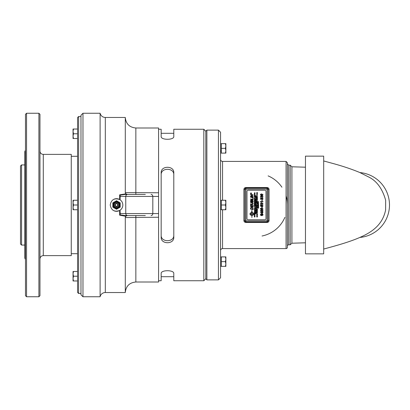 <?xml version="1.0" encoding="UTF-8"?>
<svg xmlns="http://www.w3.org/2000/svg" width="410" height="410" viewBox="0 0 410 410"><rect width="100%" height="100%" fill="white"/><g stroke="black" fill="none" stroke-linecap="round" stroke-linejoin="round"><path stroke-width="0.61" d="M287.4 162.744L287.4 247.256A1.327 1.327 0 0 1 286.072 248.583L286.072 161.417L287.4 162.744L287.4 163.877L288.727 165.204L290.188 165.204L290.188 244.796L291.915 243.217L291.915 166.783L290.188 165.204M161.166 174.752C160.771 167.5 174.188 167.5 173.789 174.752M173.789 235.248C174.188 242.5 160.771 242.5 161.166 235.248M161.166 237.272C160.771 244.519 174.183 244.519 173.789 237.272L173.789 172.728C174.183 165.481 160.771 165.481 161.166 172.728L161.166 237.272M158.578 280.737L161.166 280.737L161.166 273.521C160.771 269.79 174.183 269.79 173.789 273.521L173.789 280.737L203.821 280.737L203.821 129.263L173.789 129.263L173.789 136.479C174.183 140.21 160.771 140.21 161.166 136.479L161.166 129.263L158.578 129.263M305.46 156.148L305.46 253.851L323.685 253.851L323.685 156.148L305.46 156.148M359.913 237.431A32.569 32.569 0 0 0 359.913 172.569M385.615 209.94L385.656 200.28C382.376 188.554 376.585 180.728 368.288 176.807L359.852 172.538C352.123 169.315 343.447 166.373 333.822 163.723L323.685 160.956M220.836 150.675L221.344 150.982L221.344 143.731L220.565 143.731M221.344 150.982L221.344 151.505L220.565 151.505M220.565 150.834L221.344 150.834L221.344 153.012L220.565 153.012M225.864 153.109L225.444 153.109L225.864 150.742L225.864 153.109M225.444 148.369L225.864 146.001L225.864 150.742L225.444 148.369L221.344 148.369L221.344 143.628L225.864 143.628L225.864 146.001L225.444 143.628M221.344 148.369L221.344 153.109L225.444 153.109M220.565 266.269L221.344 266.269L221.344 256.988L220.565 256.988L221.344 256.988M225.444 266.372L225.864 263.999L225.864 266.372L221.344 266.372L221.344 256.891L225.864 256.891L225.864 259.258L225.444 256.891M225.444 261.631L225.864 259.258L225.864 263.999L225.444 261.631L221.344 261.631M221.344 209.638L220.565 209.638L221.344 209.638L221.344 200.362L220.565 200.362M225.444 209.741L225.864 207.373L225.864 209.741L221.344 209.741L221.344 200.259L225.864 200.259L225.864 207.373L225.444 205L225.864 202.627L225.444 200.259M221.344 205L225.444 205M73.472 129.027L77.572 129.027L77.572 138.513L73.047 138.513L73.047 129.027L73.472 129.027L73.047 131.4L73.047 129.027M73.472 271.487L77.572 271.487L77.572 280.973L73.047 280.973L73.047 271.487L73.472 271.487L73.047 273.859L73.047 271.487M73.047 207.373L73.472 209.741L73.047 209.741L73.047 202.627L73.472 205L73.047 207.373M73.047 200.259L73.472 200.259L73.047 202.627L73.047 200.259M73.472 205L77.572 205L77.572 200.259L73.472 200.259M77.572 205L77.572 209.741L73.472 209.741M158.578 217.238L158.578 282.003L135.853 282.003C129.452 282.623 125.931 286.134 125.291 292.53L125.291 217.556L158.578 217.238L158.578 192.761L125.301 192.633M135.853 194.437L135.853 127.997L158.578 127.997L158.578 192.761M125.291 192.474L125.88 193.858L119.638 194.827L119.638 196.41L120.207 196.431L120.099 195.155L124.973 194.437L124.973 193.858M135.853 127.997C129.452 127.377 125.931 123.866 125.291 117.47L125.291 192.444M105.314 292.53A5.315 5.315 0 0 0 100.112 296.748L100.112 113.252C100.855 115.876 102.587 117.286 105.314 117.47L105.314 292.53L125.291 292.53M161.166 136.479C160.771 140.21 174.183 140.21 173.789 136.479M82.969 113.252L80.98 115.241L80.98 294.759L82.969 296.748L82.969 113.252L100.112 113.252M158.578 213.569L125.752 213.569A1.994 1.932 90 0 0 127.684 215.563L124.973 215.563L124.973 216.142L119.638 215.173L119.638 210.489C114.41 212.221 111.269 210.391 110.208 205C111.269 199.608 114.41 197.779 119.638 199.511L119.638 196.41M124.973 216.142L125.88 216.142L125.316 217.254M114.108 199.168A6.314 6.314 0 0 1 118.936 199.168M122.206 207.742A6.314 6.314 0 0 1 120.043 210.238C121.837 208.962 122.769 207.214 122.836 205C122.769 202.786 121.837 201.038 120.043 199.762L119.638 199.511A6.314 6.314 0 0 1 119.828 199.624M119.638 210.489L120.043 210.238L120.207 213.569L119.638 213.589M118.936 210.832A6.314 6.314 0 0 1 114.108 210.832M127.684 215.563L145.325 215.563M145.325 194.437L124.973 194.437M134.757 215.563L127.284 215.563M125.88 216.142L127.325 215.563M134.757 194.437L127.284 194.437L125.88 193.858M119.638 195.534A0.666 0.389 145.4 0 1 120.099 195.155L119.638 194.827M120.043 199.762L120.207 196.431L152.812 196.431L152.812 213.569A1.994 1.727 90 0 1 151.09 215.563M119.638 215.173L120.099 214.845L120.207 213.569L125.752 213.569L125.752 196.431A1.994 1.932 -90 0 1 127.684 194.437M124.973 215.563L120.099 214.845A0.666 0.389 34.6 0 1 119.638 214.466M218.438 205L218.438 279.876L220.565 277.749L220.565 132.251L218.438 130.124L218.438 205M206.876 130.124L205.815 131.19L205.815 278.81L206.876 279.876L206.876 130.124L218.438 130.124M245.877 222.471L245.877 221.877L267.069 221.877A0.994 0.994 0 0 0 268.068 220.877L268.068 189.123A0.994 0.994 0 0 0 267.069 188.123L245.877 188.123A0.994 0.994 0 0 0 244.878 189.123L244.878 220.877A0.994 0.994 0 0 0 245.877 221.877L245.877 220.877L244.878 220.877A0.994 0.354 180 0 0 243.883 220.524C243.97 221.677 244.637 222.328 245.877 222.471L267.069 222.471C268.309 222.328 268.975 221.677 269.062 220.524L269.062 189.476A0.994 0.354 -0 0 1 268.068 189.123L267.069 189.123L267.069 222.471M269.062 220.524A0.994 0.354 180 0 0 268.068 220.877L245.877 220.877L245.877 189.123L244.878 189.123A0.994 0.354 0 0 1 243.883 189.476L243.883 220.524M269.062 189.476C268.975 188.323 268.309 187.672 267.069 187.529L267.069 189.123L245.877 189.123L245.877 187.529C244.637 187.672 243.97 188.323 243.883 189.476M288.727 165.204L288.727 244.796A1.327 1.327 0 0 0 287.4 246.123M268.104 175.88A31.626 31.626 0 0 1 281.916 187.206A31.626 31.626 0 0 0 268.104 175.88M286.072 195.929A31.626 31.626 0 0 1 287.4 205A31.626 31.626 0 0 0 286.072 195.929M284.894 217.331A31.626 31.626 0 0 1 262.082 235.991A31.626 31.626 0 0 0 284.894 217.331M43.286 154.375L71.258 154.375L71.258 255.625L43.286 255.625L43.286 154.375A3.321 3.321 0 0 1 39.965 151.054M26.547 113.252L25.481 114.313L25.481 295.687L26.547 296.748L26.547 113.252L38.904 113.252L38.904 296.748L26.547 296.748M38.904 296.748L39.965 295.687L39.965 114.313L38.904 113.252M21.561 164.933L20.5 165.994L20.5 244.006L21.561 245.067L21.561 164.933L24.82 164.933M25.481 150.49A1.824 1.824 0 0 0 25.481 153.309M265.967 218.704L265.967 191.296A1.061 1.061 0 0 0 264.901 190.235L248.045 190.235A1.061 1.061 0 0 0 246.979 191.296L246.979 218.704A1.061 1.061 0 0 0 248.045 219.765L264.901 219.765A1.061 1.061 0 0 0 265.967 218.704M251.863 214.748L251.863 213.154A1.865 1.071 180 0 0 250.09 213.953A1.865 1.071 180 0 0 251.863 214.748M252.473 207.885L251.591 207.593L250.905 207.978L250.864 208.803L252.816 209.213L252.678 208.106L251.371 207.609M251.197 200.254L250.864 201.341L251.658 201.51L251.197 200.254M254.748 215.937L254.42 215.824L254.748 215.937M252.309 200.341L251.945 201.566L252.816 201.751L252.801 200.833L252.309 200.341M250.91 193.31L250.817 193.582L250.91 193.31M254.748 212.636L254.42 212.523L254.748 212.636M254.687 205.051L254.415 205.282L254.697 205.512L254.958 205.282L254.687 205.051M251.509 193.428L251.033 192.951L250.556 193.428L251.033 193.904L251.509 193.428M251.248 193.341L251.345 193.679L250.735 193.679L250.899 193.202L251.248 193.341M254.748 207.916L254.42 207.808L254.748 207.916M254.748 200.582L254.42 200.475L254.748 200.582M254.748 198.906L254.42 198.794L254.748 198.906M254.646 195.739L254.533 195.38L254.646 195.739M256.091 212.508L255.589 212.252L256.091 212.508M255.845 211.852L256.106 211.621L255.835 211.391L255.563 211.621L255.845 211.852M255.794 209.833L255.681 209.479L255.794 209.833M256.091 204.754L255.589 204.498L256.091 204.754M255.973 202.858L256.091 203.186L255.973 202.858M255.835 200.859L255.563 201.084L255.845 201.32L256.106 201.09L255.835 200.859M255.845 202.576L256.106 202.345L255.835 202.115L255.563 202.345L256.106 202.345M256.921 215.87L256.814 216.229L257.034 216.039M255.896 197.123L255.568 197.01L255.896 197.123M257.331 216.864L257.219 216.536L257.331 216.864M257.024 216.864L256.921 216.562L257.024 216.864M257.034 212.088L256.921 211.729L257.034 212.088M257.137 211.381L256.809 211.268L257.137 211.381M256.824 206.543L257.06 206.799L256.937 206.466M257.085 203.36L257.347 203.135L257.075 202.899L256.803 203.129L257.085 203.36L257.347 203.135L257.075 202.899L256.803 203.129M257.034 202.601L256.921 202.243L257.034 202.601M257.085 196.81L257.347 196.58L257.075 196.349L256.803 196.58L257.085 196.81L257.347 196.58L257.075 196.349L256.803 196.58M256.824 194.278L257.06 194.535L256.937 194.202M258.326 207.24L257.998 207.127L258.326 207.24M258.52 206.64L258.023 206.384L258.52 206.64M262.149 215.276L262.759 214.758L262.164 214.281L261.6 214.773L262.149 215.276M262.077 212.657L260.934 212.657L262.077 213.451L262.077 212.657M261.718 211.365L262.759 210.863L261.718 210.356L260.683 210.863L260.868 211.206L262.19 211.34M261.718 205.246L260.683 205.753L261.718 206.256L262.759 205.753L261.319 205.266M261.718 209.402L262.759 208.895L261.718 208.393L260.683 208.9L260.868 209.238L262.19 209.372M261.139 197.195L261.083 197.502L260.427 196.744L261.083 196L261.595 196.349L262.221 195.877L263.01 196.728L262.297 197.533L262.754 196.728L262.226 196.205L261.498 196.887L261.078 196.323L260.683 196.738L261.139 197.195M252.063 202.494L253.149 203.596L252.411 204.513L250.577 204.154L250.577 203.816L252.416 204.175L252.867 203.611L251.965 202.817L250.577 202.525L250.577 202.186L252.493 202.622M252.816 198.086L253.108 198.148L253.108 199.788L250.577 199.26L250.577 198.922L252.816 199.388L252.816 198.086M250.028 213.677A1.865 1.071 180 0 1 251.863 212.611L251.627 211.56A3.915 2.214 75.5 0 0 251.894 210.376A3.915 2.214 -104.5 0 0 252.155 211.801L251.919 211.693L251.919 212.611A1.865 1.071 0 0 1 253.759 213.677L253.759 214.225A1.865 1.071 0 0 1 252.862 215.137L252.862 214.594A1.865 1.071 180 0 0 253.698 213.953A1.865 1.071 180 0 0 251.919 213.154L251.919 214.748A1.865 1.071 0 0 0 252.078 214.743L252.078 214.486A2.48 0.805 44.2 0 0 252.744 214.901A2.48 0.805 135.8 0 1 252.078 215.547L252.078 215.291A1.865 1.071 180 0 1 251.919 215.296L251.919 217.541L251.863 215.296A1.865 1.071 180 0 1 250.028 214.225L250.028 213.677M250.577 194.33L253.108 194.852L253.108 195.191L250.915 196.077L253.108 196.508L253.108 196.841L250.577 196.313L250.577 195.954L252.724 195.083L250.577 194.658L250.577 194.33M251.848 207.265L253.067 208.28L253.108 209.612L250.577 209.085L250.618 207.901L251.607 207.25L253.067 208.28L253.108 208.7M254.82 215.68L255.025 216.131L254.349 215.87L254.82 215.68M251.94 206.481L252.816 206.666L252.816 205.061L253.108 205.123L253.108 207.06L250.577 206.532L250.577 204.692L250.864 204.754L250.864 206.256L251.653 206.42L251.653 204.949L251.94 205.01L251.94 206.481M254.349 215.337L254.953 215.168L254.349 214.896L255.035 215.158L254.349 215.337M251.704 200.223L252.304 199.993L253.108 200.895L253.108 202.145L250.577 201.617L250.592 200.48L251.176 199.936L251.786 200.403L252.304 199.993L253.108 200.895M254.712 213.651L254.943 214.025L255.025 213.61L255.025 214.117L254.349 214.117L254.349 213.625L254.431 214.025L254.712 213.651M253.108 197.769L250.577 197.241L250.577 196.902L253.108 197.43L253.108 197.769M254.82 212.375L255.025 212.831L254.349 212.57L254.82 212.375M250.464 193.428L251.033 192.859L251.602 193.428L251.033 193.997L250.464 193.428L251.033 192.859L251.602 193.428L251.033 193.997L250.464 193.428M255.025 211.596L254.492 212.042L255.025 212.129L254.349 212.129L254.876 211.678L254.349 211.596L255.025 211.596M255.025 210.817L254.349 210.904L255.025 210.817M254.349 216.229L255.025 216.326L254.431 216.577L255.025 216.828L254.349 217.008L254.928 216.787L254.349 216.629L254.928 216.372L254.349 216.229M254.349 209.782L254.953 209.612L254.349 209.341L255.035 209.602L254.349 209.782M255.025 214.312L254.682 214.553L255.025 214.753L254.349 214.753L254.682 214.661L254.349 214.204L255.025 214.312M254.543 208.526L254.518 208.849L254.835 208.423L255.035 208.675L254.523 208.936L254.543 208.526M254.415 213.174L254.953 213.169L254.682 212.887L255.035 213.164L254.692 213.513L254.338 213.174L254.538 212.898L254.415 213.174M254.82 207.66L255.025 208.111L254.349 207.855L254.82 207.66M255.025 210.243L255.025 210.663L254.349 210.663L255.025 210.243M255.025 205.723L254.707 205.815L255.025 206.256L254.349 206.256L254.625 206.163L254.349 205.723L255.025 205.723M255.025 203.734L254.707 203.821L255.025 204.262L254.349 204.262L254.625 204.175L254.349 203.734L255.025 203.734M255.025 202.853L254.349 202.94L255.025 202.853M254.584 206.66L254.405 206.906L254.472 206.625M254.82 201.694L254.738 201.951L254.82 201.694M254.697 205.605L254.338 205.282L254.687 204.959L255.035 205.282L254.697 205.605L254.338 205.282L254.687 204.959L255.035 205.282L254.697 205.605L254.338 205.282L254.697 205.605M254.82 200.326L255.025 200.777L254.349 200.521L254.82 200.326M254.718 204.431L255.025 204.836L254.349 204.836L254.349 204.38L254.431 204.749L254.718 204.431M254.943 199.66L255.025 200.08L254.349 200.08L254.943 199.988L254.943 199.66M254.712 203.493L255.025 203.078L255.025 203.585L254.349 203.585L254.349 203.093L254.712 203.493M254.82 198.65L255.025 199.101L254.349 198.84L254.82 198.65M255.025 202.14L254.461 202.14L255.025 202.417L254.451 202.612L255.025 202.699L254.349 202.699L254.928 202.371L254.349 202.053L255.025 202.14M254.349 198.307L254.953 198.138L254.349 197.866L255.035 198.127L254.349 198.307M254.349 200.879L255.025 200.972L254.431 201.223L255.025 201.479L254.349 201.659L254.928 201.433L254.349 201.274L254.928 201.018L254.349 200.879M254.559 196.682L254.548 197.097L254.953 196.877L254.682 196.59L255.035 196.872L254.692 197.215L254.338 196.877L254.538 196.6L254.415 196.877M255.025 199.132L255.025 199.557L254.349 199.557L255.025 199.132M255.025 195.344L254.723 195.637L255.025 195.826L254.349 195.826L254.533 195.288L255.025 195.344M255.025 194.509L254.461 194.591L255.025 194.868L254.451 195.068L255.025 195.15L254.349 195.15L254.928 194.827L254.349 194.509L255.025 194.509M254.712 196.369L255.025 195.954L255.025 196.457L254.349 196.457L254.349 195.97L254.712 196.369M254.548 192.736L255.025 192.772L254.554 192.879M254.82 194.268L254.349 194.079L255.025 193.807L254.82 194.268M255.497 212.365L255.83 212.042L256.173 212.6L255.497 212.6L255.83 212.042L256.173 212.354M255.025 193.294L254.492 193.648L255.025 193.735L254.349 193.735L254.876 193.289L254.349 193.202L255.025 193.294M256.183 211.621L255.84 211.944L255.486 211.621L255.835 211.299L256.183 211.621L255.84 211.944L255.486 211.621L255.835 211.299L256.183 211.621L255.835 211.299M255.968 213.815L255.497 213.625L256.173 213.354L255.968 213.815M255.989 210.909L255.497 210.637L256.173 210.899L255.497 211.252L255.989 210.909M256.173 212.841L255.64 213.195L256.173 213.282L255.497 213.282L256.024 212.836L255.497 212.749L256.173 212.841M256.173 209.443L255.871 209.73L256.173 209.925L255.497 209.925L255.681 209.387L256.173 209.443M255.86 210.463L256.173 210.048L256.173 210.555L255.497 210.555L255.497 210.063L255.86 210.463M255.86 208.628L256.173 208.213L256.173 208.721L255.497 208.721L255.497 208.229L255.86 208.628M256.173 207.562L255.64 208.008L256.173 208.09L255.497 208.09L256.024 207.644L255.497 207.562L256.173 207.562M255.563 207.096L255.83 207.342L256.076 206.809L255.835 207.434L255.486 207.096L255.686 206.819L255.696 207.316M256.091 206.261L256.173 206.681L255.497 206.681L256.091 206.594L256.091 206.261M255.968 206.056L255.497 205.871L256.173 205.594L255.968 206.056M255.497 204.61L255.83 204.282L256.173 204.841L255.497 204.841L255.83 204.282L256.173 204.6M256.173 205.082L255.64 205.441L256.173 205.523L255.497 205.523L256.024 205.077L255.497 204.995L256.173 205.082M255.62 203.637L255.553 203.924L255.732 203.673M255.671 202.796L255.497 203.022L255.973 202.765L256.173 203.273L255.497 203.273L255.671 202.796L256.173 203.017M256.183 202.345L255.84 202.668L255.486 202.345L255.835 202.022L256.183 202.345L255.84 202.668L255.486 202.345L255.835 202.022L256.183 202.345M255.84 201.412L255.486 201.09L255.835 200.767L256.183 201.09L255.84 201.412L255.486 201.09L255.835 200.767L256.183 201.09L255.84 201.412M256.091 201.489L256.173 201.91L255.497 201.91L256.091 201.822L256.091 201.489M255.563 200.336L255.83 200.582L256.076 200.049L255.835 200.674L255.486 200.336L255.686 200.059L255.696 200.557M256.173 199.383L255.64 199.834L256.173 199.916L255.497 199.916L256.024 199.47L255.497 199.383L256.173 199.383M255.968 199.142L255.497 198.952L256.173 198.676L255.968 199.142M256.173 197.979L255.497 198.066L256.173 197.979M255.968 196.867L256.173 197.318L255.497 197.056L255.968 196.867M255.573 197.558L256.173 197.651L255.497 197.871L255.573 197.558M256.091 196.195L256.173 196.621L255.497 196.621L256.091 196.528L256.091 196.195M255.497 195.647L256.173 195.898L255.497 196.159L255.814 195.852L255.497 195.647M256.911 216.475L256.737 216.7L257.219 216.444L257.413 216.951L256.737 216.951L256.911 216.475L257.413 216.695M257.275 215.926L257.413 216.321L256.737 216.321L256.921 215.778L257.275 215.926M257.413 214.327L256.737 214.42L257.413 214.327M257.208 215.542L256.737 215.358L257.413 215.081L257.208 215.542M256.86 213.123L256.86 213.431L256.973 213.159M257.285 214.922L257.331 214.532L257.413 215.065L256.819 214.645L256.737 215.024L256.737 214.543L257.285 214.922M257.413 211.698L257.111 211.985L257.413 212.18L256.737 212.18L256.921 211.642L257.413 211.698M257.413 213.753L257.413 214.174L256.737 214.174L257.413 213.753M257.208 211.119L257.413 211.575L256.737 211.314L257.208 211.119M257.106 212.344L257.413 212.754L256.737 212.754L256.737 212.298L256.819 212.662L257.106 212.344M257.413 210.34L256.885 210.786L257.413 210.873L256.737 210.873L257.27 210.422L256.737 210.34L257.413 210.34M256.803 209.899L257.07 210.125L257.198 209.618L257.424 209.899L257.07 210.217L256.921 209.628L257.07 210.125L257.347 209.905L257.178 209.71L257.07 210.125L257.347 209.905L257.07 210.125L256.942 209.715M257.106 209.044L257.331 209.418L257.413 209.003L257.413 209.505L256.737 209.505L256.737 209.018L256.819 209.418L257.106 209.044M256.973 208.393L256.86 208.659L256.86 208.357M256.737 207.66L257.424 207.849L256.737 207.66M257.208 207.419L256.737 207.234L257.413 206.958L257.208 207.419M256.86 204.426L256.86 204.728L256.973 204.462M257.137 206.799L256.737 206.886L256.747 206.527L257.137 206.799M257.424 203.129L257.085 203.452L256.727 203.129L257.075 202.806L257.424 203.129L257.085 203.452L256.727 203.129L257.075 202.806L257.424 203.129M257.208 206.163L256.737 205.974L257.413 205.702L257.208 206.163M257.413 202.212L257.111 202.499L257.413 202.694L256.737 202.694L256.921 202.15L257.413 202.212M257.413 205.19L256.885 205.543L257.413 205.63L256.737 205.63L257.27 205.184L256.737 205.097L257.413 205.19M257.106 201.546L257.331 201.92L257.413 201.505L257.413 202.012L256.737 202.012L256.737 201.52L256.819 201.92L257.106 201.546M257.413 203.621L257.07 203.862L257.413 204.062L256.737 204.062L257.07 203.97L256.737 203.514L257.413 203.621M257.413 199.224L256.85 199.306L257.413 199.583L256.839 199.783L257.413 199.865L256.737 199.865L257.316 199.542L256.737 199.224L257.413 199.224M257.208 201.289L256.737 201.1L257.413 200.823L257.208 201.289M257.06 198.153L257.413 197.897L257.132 198.209L257.413 198.517L256.737 198.486L256.737 197.917L257.06 198.153M256.973 200.264L256.86 200.536L256.86 200.234M256.942 197.087L257.07 197.492L257.198 196.984L257.424 197.266L257.07 197.584L256.942 197.087M257.106 198.988L257.413 198.573L257.413 199.075L256.737 199.075L256.737 198.589L257.106 198.988M256.937 194.852L256.906 195.17L257.224 194.745L257.424 194.996L256.911 195.257L256.937 194.852M257.413 197.804L256.737 197.717L257.413 197.804M257.413 192.572L256.885 193.018L257.413 193.105L256.737 193.105L257.27 192.659L256.737 192.572L257.413 192.572M257.085 196.902L256.727 196.58L257.075 196.257L257.424 196.58L257.085 196.902L256.727 196.58L257.075 196.257L257.424 196.58L257.085 196.902M258.397 206.978L258.602 207.434L257.926 207.173L258.397 206.978M256.973 195.657L256.86 195.924L256.86 195.621M257.926 206.496L258.259 206.174L258.602 206.727L257.926 206.727L258.259 206.174L258.602 206.486L257.987 206.276L258.259 206.174M257.137 194.535L256.737 194.622L256.932 194.109L257.137 194.535M258.295 205.584L258.52 205.958L258.602 205.543L258.602 206.046L257.926 206.046L257.926 205.559L258.008 205.958L258.295 205.584M257.208 193.899L256.737 193.71L257.413 193.438L257.208 193.899M258.602 204.364L258.075 204.81L258.602 204.897L257.926 204.897L258.459 204.452L257.926 204.364L258.602 204.364M257.413 193.351L256.737 193.259L257.413 193.351M258.602 207.588L258.039 207.588L258.602 207.865L258.028 208.06L258.602 208.147L257.926 208.147L258.505 207.819L257.926 207.501L258.602 207.588M258.602 205.143L257.926 205.051L258.602 205.143M261.877 213.994L263.01 214.753L261.785 215.634L260.719 215.358L260.427 214.722L261.057 214.005L260.765 215.004L261.667 215.322L261.329 214.707L262.149 213.958L262.564 214.051M258.315 203.862L258.531 203.693L257.926 203.421L258.613 203.683L257.926 203.949L258.531 203.693M262.077 212.344L262.077 212.006L262.969 212.344L262.969 212.657L262.364 212.657L262.364 213.753L260.437 212.6L262.077 212.344M257.992 202.771L258.613 202.75L258.387 203.042L258.418 202.586L258.1 203.017L257.992 202.771M262.918 210.484L262.754 211.437L261.718 211.688L260.427 210.863L261.718 210.038L263.01 210.863L262.754 211.437L260.975 211.586M258.397 202.022L257.926 201.838L258.602 201.561L258.397 202.022M260.801 208.254L261.718 208.07L263.01 208.895L262.754 209.469L261.718 209.72L260.427 208.895L261.718 208.07L263.01 208.895L262.754 209.469L260.991 209.628M262.21 206.835L262.21 207.793L261.898 207.793L261.898 206.835L262.21 206.835M261.524 204.933L263.01 205.753L262.754 206.327L261.718 206.578L260.427 205.753L261.718 204.928L263.01 205.753L262.754 206.327L260.975 206.476M261.062 202.407L260.427 201.479L262.969 201.479L262.969 201.787L260.991 201.787L261.365 202.407L261.062 202.407M261.139 204.267L261.083 204.58L260.427 203.816L261.083 203.078L261.595 203.427L262.221 202.95L263.01 203.806L262.297 204.61L262.754 203.806L262.226 203.283L261.498 203.965L261.078 203.396L260.683 203.811L261.139 204.267M260.683 198.701L261.083 199.47L260.427 198.707L261.083 197.968L261.595 198.317L262.221 197.845L263.01 198.696L262.297 199.501L262.754 198.696L262.226 198.173L261.77 198.886L261.078 198.286L260.683 198.701L261.139 199.157L260.683 198.701L261.078 198.286L260.683 198.701M262.21 200.715L261.898 200.715L261.898 199.757L262.21 199.757L262.21 200.715M260.483 195.042L260.75 194.13L261.718 193.92L263.01 194.745L262.754 195.319L261.718 195.57L260.427 194.745L261.718 193.92L263.01 194.745L262.754 195.319L260.975 195.473M261.718 195.252L262.759 194.745L261.718 194.243L260.683 194.75L260.868 195.088L262.19 195.221M261.718 194.243L261.042 194.314M260.857 199.398L260.427 198.707L261.083 197.968L261.595 198.317L262.221 197.845L262.979 198.958M262.856 199.198L262.297 199.501M261.595 198.317L262.221 197.845L261.595 198.317L261.083 197.968L261.657 198.153M262.754 198.696L262.226 198.173L261.734 198.671M261.078 203.396L260.683 203.811L261.078 203.396M262.754 203.806L262.226 203.283L261.734 203.78M260.724 204.431L261.083 204.58L260.427 203.816L261.083 203.078L261.595 203.427L262.221 202.95L262.979 204.062M262.677 204.477L262.297 204.61M261.595 203.427L261.196 203.088M260.991 201.787L261.365 202.407L260.991 201.787M261.718 206.256L262.19 206.23M260.483 206.051L260.483 205.456M260.488 205.441L260.821 205.097M260.483 209.192L260.483 208.603M260.488 208.587L260.796 208.254M261.718 208.393L261.319 208.413M260.483 211.16L260.488 210.55M261.616 210.038L262.226 210.074M261.718 210.356L261.319 210.376M258.249 202.919L258.418 202.586L258.1 203.017L257.916 202.776L258.115 202.525M258.249 202.617L258.156 202.904L258.413 202.504L258.613 202.75L258.387 203.042M258.315 203.421L258.613 203.683L258.315 203.949M262.287 215.583L260.719 215.358L260.452 214.522M262.974 214.497L262.923 215.142M262.805 214.22L262.969 214.486M260.765 215.004L261.667 215.322L261.442 214.317M261.329 214.707L261.621 215.291M256.737 194.371L256.932 194.109L257.137 194.361M257.347 196.58L257.075 196.349M256.967 195.145L257.224 194.745L257.198 195.283M257.229 194.832L256.911 195.257L256.926 194.765M257.198 196.984L257.424 197.266L257.198 196.984L257.424 197.266L257.198 196.984L257.424 197.266L257.198 196.984L257.424 197.266L257.07 197.584L256.921 197M257.347 197.277L257.178 197.077L257.07 197.492L257.347 197.277M257.07 197.584L256.727 197.266L257.07 197.584M256.737 202.391L257.229 202.217M257.347 203.135L257.075 202.899M256.737 206.635L256.932 206.373L257.137 206.625M257.198 207.66L257.224 208.034M257.198 209.618L257.424 209.899L257.198 209.618L257.424 209.899L257.198 209.618L257.424 209.899L257.198 209.618L257.424 209.899L257.07 210.217L256.921 209.628M257.07 210.217L256.727 209.894L257.07 210.217M256.737 211.878L257.229 211.703M256.737 216.019L257.229 215.839M256.183 200.326L255.835 200.674L255.486 200.336L255.686 200.059M255.845 201.32L256.106 201.09M255.553 204.39L255.83 204.282L255.553 204.39M256.076 206.809L255.835 207.434L255.486 207.096L255.686 206.819M255.497 209.628L255.989 209.448M256.106 211.621L255.835 211.391L256.106 211.621M255.553 212.149L255.83 212.042L255.553 212.149M254.349 195.529L254.841 195.35M255.035 196.872L254.692 197.215L254.338 196.877L254.538 196.6M254.738 197.866L255.035 198.127L254.738 198.394M254.697 205.512L254.958 205.282M255.035 213.164L254.692 213.513L254.338 213.174L254.538 212.898M254.666 208.536L254.579 208.823L254.835 208.423L255.035 208.675L254.805 208.962M254.671 208.839L254.953 208.675L254.523 208.936L254.538 208.444M254.738 209.341L255.035 209.602L254.738 209.874M250.735 193.469L251.227 193.238M250.577 200.808L251.284 199.942M250.592 200.48L250.705 200.177M254.738 214.896L255.035 215.158L254.738 215.429M250.577 208.321L250.618 207.901L251.822 207.26M250.618 207.901L250.807 207.542M251.643 195.806L250.915 196.077L251.561 196.19M251.525 195.534L252.724 195.083L252.063 194.965M252.416 204.175L252.867 203.611M253.103 203.257L252.411 204.513L251.955 204.441M261.078 196.323L260.683 196.738L261.078 196.323M262.754 196.728L262.226 196.205L261.734 196.703M260.857 197.435L260.427 196.744L261.083 196L261.595 196.349L262.221 195.877L262.979 196.99M262.677 197.405L262.297 197.533M261.196 196.011L261.662 196.18M261.595 196.349L262.221 195.877L261.595 196.349M78.633 116.507L77.572 117.567L77.572 292.433L78.633 293.493L78.633 116.507L80.98 116.507M116.522 203.76A1.24 1.24 0 0 0 115.282 205A1.24 1.24 0 0 0 116.522 206.24A1.24 1.24 0 0 0 117.762 205A1.24 1.24 0 0 0 116.522 203.76M116.522 203.391A1.609 1.609 0 0 0 114.913 205A1.609 1.609 0 0 0 116.522 206.609A1.609 1.609 0 0 0 118.131 205A1.609 1.609 0 0 0 116.522 203.391M116.522 202.54A2.46 2.46 0 0 0 114.062 205A2.46 2.46 0 0 0 116.522 207.46A2.46 2.46 0 0 0 118.982 205A2.46 2.46 0 0 0 116.522 202.54M113.836 205A2.685 2.685 0 0 0 116.522 207.685A2.685 2.685 0 0 0 119.207 205A2.685 2.685 0 0 0 116.522 202.314A2.685 2.685 0 0 0 113.836 205M116.522 201.659A3.341 3.341 0 0 0 113.18 205A3.341 3.341 0 0 0 116.522 208.341A3.341 3.341 0 0 0 119.863 205A3.341 3.341 0 0 0 116.522 201.659M112.837 204.267L112.837 202.873L114.041 202.171A3.762 3.762 0 0 0 112.837 204.267L112.837 205.733A3.762 3.762 0 0 0 114.041 207.829L115.312 208.562A3.762 3.762 0 0 0 117.731 208.562L119.002 207.829A3.762 3.762 0 0 0 120.207 205.733L120.207 204.267A3.762 3.762 0 0 0 119.002 202.171L117.731 201.438A3.762 3.762 0 0 0 115.312 201.438L114.041 202.171M115.312 201.438L116.522 200.741L117.731 201.438M119.002 202.171L120.207 202.873L120.207 204.267M120.207 205.733L120.207 207.127L119.002 207.829M117.731 208.562L116.522 209.259L115.312 208.562M114.041 207.829L112.837 207.127L112.837 205.733M77.572 276.232L73.472 276.232L73.047 278.6L73.472 280.973M73.047 273.859L73.472 276.232M77.572 133.768L73.472 133.768L73.047 136.14L73.472 138.513M73.047 131.4L73.472 133.768M135.853 215.563L135.853 282.003M151.09 194.437A1.994 1.727 -90 0 1 152.812 196.431L158.578 196.431M267.069 187.529L245.877 187.529M286.072 248.583L222.558 248.583L222.558 209.741M222.558 200.259L222.558 161.417L286.072 161.417M161.166 133.296L173.789 133.296M161.166 276.704L173.789 276.704M385.656 209.72C383.191 222.656 374.791 229.277 368.293 233.193C356.874 239.937 339.777 244.729 323.685 249.044M205.815 131.256L203.821 129.263M205.815 278.744L203.821 280.737M82.969 296.748L100.112 296.748M105.314 117.47L125.291 117.47M206.876 279.876L218.438 279.876M288.727 244.796L290.188 244.796M305.46 167.203L291.915 166.783M305.46 242.797L291.915 243.217M222.558 248.583C221.344 248.701 220.683 249.367 220.565 250.577M222.558 161.417C221.344 161.299 220.683 160.633 220.565 159.423M71.258 253.698L77.572 253.698M71.258 156.302L77.572 156.302M21.561 245.067L24.82 245.067M43.286 255.625C41.272 255.825 40.165 256.932 39.965 258.946M25.481 259.51L24.82 258.1L24.82 151.9M78.633 293.493L80.98 293.493M116.522 208.377C121.14 208.567 120.689 200.921 116.132 201.643C112.022 201.91 112.417 208.593 116.522 208.377"/></g></svg>
